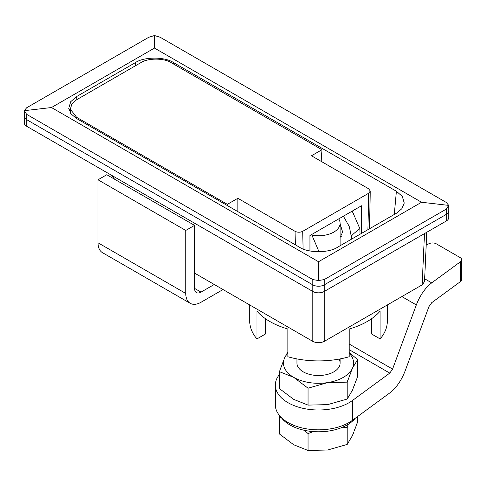 <?xml version="1.0" encoding="UTF-8"?>
<svg xmlns="http://www.w3.org/2000/svg" width="486" height="486" viewBox="0 0 486 486"><rect width="100%" height="100%" fill="white"/><g stroke="black" fill="none" stroke-linecap="round" stroke-linejoin="round"><path stroke-width="0.73" d="M387.324 304.971L387.324 321.203A68.793 39.718 180 0 1 380.107 338.912L380.107 311.155A68.793 39.718 180 0 1 349.203 328.998L349.203 356.748A68.793 39.718 180 0 1 287.858 356.748L287.858 328.998A68.793 39.718 180 0 1 269.888 321.532A68.793 39.718 180 0 1 256.954 311.155L256.954 338.912L265.502 333.973L265.502 318.743M426.769 232.278L424.527 281.673L422.158 284.857L324.253 341.385C320.438 343.165 316.623 343.165 312.808 341.385L194.54 273.096M371.559 318.743L371.559 333.973L380.107 338.912M256.954 338.912A68.793 39.718 180 0 1 249.737 321.203L249.737 304.971M394.28 214.472L396.388 191.259L173.526 62.591L173.526 64.018M135.43 65.78L135.43 62.591L76.624 96.544L70.683 101.726L68.763 108.354L71.217 114.07L76.624 118.541L299.479 247.204C308.069 253.145 328.992 253.145 337.582 247.204L396.388 213.251L401.788 208.786L404.249 203.069L402.329 196.441L396.388 191.259M154.481 35.521L148.759 37.276L26.669 107.758L24.3 110.68L24.3 122.958A8.092 4.672 0 0 0 26.669 126.263L26.669 119.653L312.808 284.857A8.092 4.672 0 0 0 324.253 284.857L446.336 214.369A8.092 4.672 0 0 0 448.712 211.064A8.092 4.672 180 0 1 446.336 214.369L446.336 209.083L324.253 279.572L324.253 284.857A8.092 4.672 180 0 1 312.808 284.857L312.808 279.572L26.669 114.368L26.669 119.653A8.092 4.672 180 0 1 24.3 116.348A8.092 4.672 0 0 0 26.669 119.653L312.808 284.857L312.808 291.46A8.092 4.672 0 0 0 324.253 291.46L446.336 220.978A8.092 4.672 0 0 0 448.712 217.673L448.712 205.39L446.336 202.474L160.204 37.276L154.481 35.521L154.481 48.071L51.467 107.54L318.53 261.729L421.538 202.255L154.481 48.071M135.43 62.591C144.02 56.655 164.942 56.655 173.526 62.591M26.669 114.368L24.3 110.68L51.467 107.54M312.808 279.572L318.53 280.55L324.253 279.572M318.53 261.729L318.53 280.55M446.336 209.083L448.712 205.39L421.538 202.255M111.288 175.118L114.653 179.261M237.842 211.617L237.842 198.288L295.069 231.33C297.608 232.515 300.154 232.515 302.699 231.33L368.698 193.221L370.277 191.059L368.698 188.817L311.471 155.775L321.963 149.718L171.242 62.7C164.371 57.949 147.635 57.949 140.764 62.7L76.63 99.733L71.873 103.876L70.342 109.18L76.63 117.326L227.351 204.345L227.375 205.578M361.45 233.42L361.45 205.778L309.947 235.516L309.947 250.952M321.179 161.382L321.963 149.718M237.842 198.288L227.351 204.345M351.378 239.24L351.335 236.579L349.258 226.512L343.42 216.185M340.115 237.441L342.594 232.083L340.115 223.967M319.016 251.76L311.66 234.519M352.198 211.118L359.901 228.663C354.179 233.019 351.329 235.655 351.335 236.579M359.986 234.264L359.901 228.663M312.146 235.194A21.584 12.46 0 0 0 340.115 223.287A21.584 12.46 0 0 0 338.73 218.894M460.546 261.699L431.708 282.864C425.214 287.876 420.092 295.239 416.332 304.935L392.573 369.087L389.778 373.102L352.453 400.488A43.163 24.92 180 0 1 349.051 402.7A43.163 24.92 180 0 1 302.013 408.1A43.163 24.92 180 0 1 275.368 385.076L275.368 404.905A43.163 24.92 0 0 0 302.013 427.929A43.163 24.92 0 0 0 349.051 422.522A43.163 24.92 0 0 0 352.453 420.311L389.778 392.925C396.266 387.907 401.393 380.55 405.154 370.854L428.907 306.696L431.708 302.687L460.546 281.522L460.546 261.699A5.395 3.116 0 0 0 461.7 259.773A5.395 3.116 0 0 0 460.12 257.568L436.373 243.863A5.395 3.116 0 0 0 429.223 243.614L426.192 244.993M275.368 385.076A43.163 24.92 180 0 1 279.414 374.542M461.7 259.773L461.7 279.596A5.395 3.116 180 0 1 460.546 281.522M324.253 291.46L324.253 284.857L446.336 214.369L446.336 220.978M26.669 126.263L312.808 291.46M194.54 225.383L106.786 174.723L98.014 179.79L185.761 230.449L194.54 225.383L194.54 288.38A9.173 5.297 120 0 0 196.435 292.578A9.173 5.297 120 0 0 201.022 292.122L214.259 284.486M98.014 179.79L98.014 242.787A21.584 12.46 120 0 0 102.485 252.665L190.233 303.325A21.584 12.46 120 0 0 201.022 302.256L223.031 289.553M185.761 230.449L185.761 293.447A21.584 12.46 120 0 0 190.233 303.325M281.121 417.334A40.466 23.364 0 0 0 289.917 424.946A40.466 23.364 0 0 0 355.223 418.282M348.243 424.284L347.168 427.516L347.168 444.429L352.405 435.693L357.647 421.848L357.647 416.502M347.168 427.516L342.587 427.212M313.342 431.598L308.051 433.567L308.051 450.479L327.607 450.012L347.168 444.429M308.051 450.479L293.732 444.769L279.414 433.949L279.414 417.037L281.254 417.517M304.321 430.304L308.051 433.567M279.414 417.037L279.79 415.895M296.946 358.911L296.946 363.054A21.584 12.46 0 0 0 303.27 371.863A21.584 12.46 0 0 0 326.792 374.566A21.584 12.46 0 0 0 340.115 363.054A21.584 12.46 0 0 0 339.009 359.118M349.203 353.237A35.071 20.248 180 0 1 352.405 368.291A35.071 20.248 180 0 1 327.607 382.61L308.051 388.193L308.051 405.105L327.607 404.638L347.168 399.055L347.168 382.142L327.607 382.61A35.071 20.248 0 0 1 293.732 377.367A35.071 20.248 180 0 1 284.656 357.811A35.071 20.248 180 0 1 287.858 353.237M347.168 399.055L352.405 390.319L357.647 376.468L357.647 359.561L352.405 368.291L347.168 382.142M308.051 405.105L293.732 399.395L279.414 388.575L279.414 371.662L293.732 377.367L308.051 388.193M279.414 371.662L284.656 357.811L287.858 351.907M349.203 352.587L357.647 359.561M76.624 96.544L76.897 99.575M324.253 291.466L324.253 341.385M422.158 284.857L424.485 233.596M312.808 341.385L312.808 291.466M367.884 229.708L368.698 193.221M302.699 231.33L303.106 248.96M76.63 117.326L76.745 118.608M295.379 244.835L295.069 231.33M389.778 373.102L349.203 349.677M431.708 282.864L424.661 278.794M416.332 304.935L401.855 296.575M392.573 369.087L349.203 344.045M352.453 420.311L352.453 400.488M201.022 292.122L194.54 288.38M185.761 293.447L98.014 242.787M70.725 113.414L70.342 109.18M370.277 191.059L369.433 228.815M340.115 363.054L340.115 358.911M340.115 245.74L340.115 223.287M340.115 237.125L341.275 236.457"/></g></svg>
